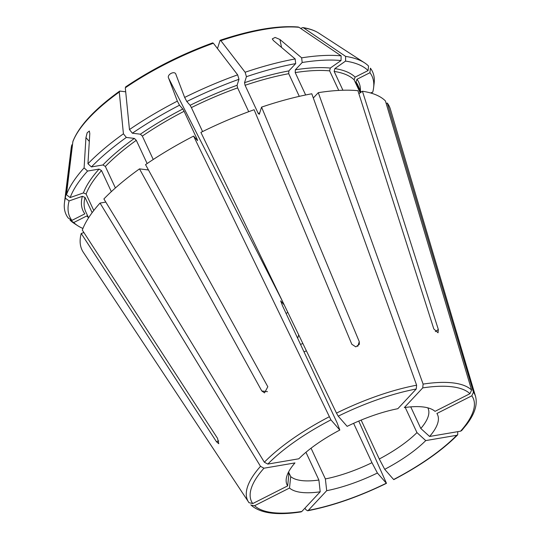 <?xml version="1.0" encoding="UTF-8"?>
<svg xmlns="http://www.w3.org/2000/svg" width="540" height="540" viewBox="0 0 540 540"><rect width="100%" height="100%" fill="white"/><g stroke="black" fill="none" stroke-linecap="round" stroke-linejoin="round"><path stroke-width="0.81" d="M87.575 171.052L99.07 169.088A152.125 50.531 155 0 0 83.416 192.935L70.187 197.546A166.698 55.37 155 0 1 87.575 171.052L84.098 167.886L85.941 137.619L87.176 132.752L89.343 131.051L89.795 133.502L87.946 163.769L91.422 166.928L102.917 164.963L105.361 166.448L115.398 187.967M105.8 202.088L100.035 203.074A169.594 56.335 155 0 0 82.303 230.094L217.526 438.338L218.761 443.718L216.452 441.72L218.747 440.924M358.877 93.724L362.428 91.24L438.332 329.488L438.055 332.782L433.809 328.934L357.912 90.68A169.594 56.335 155 0 0 318.283 92.671L423.104 384.095L422.732 387.896L404.339 407.585A83.025 27.574 -25 0 1 433.573 410.258A83.025 27.574 -25 0 1 435.031 411.352L469.949 393.694A122.276 40.615 155 0 0 422.732 387.896M299.295 96.363L288.725 73.697L288.866 70.909L295.691 63.605L295.171 58.948L273.463 40.595L272.275 38.92L275.103 37.422L279.943 39.488L301.658 57.841A169.047 56.153 155 0 1 341.132 55.856A973736.546 810943.549 -83 0 0 299.025 27.311L298.161 27.007C277.648 25.387 251.674 29.801 220.239 40.243M282.413 301.165L168.662 78.246L177.35 101.129L179.503 105.219L182.804 108.999L184.093 111.287L197.201 139.401L197.559 140.63L193.597 136.1A169.594 56.335 155 0 0 145.537 164.646L267.813 386.741L264.533 392.884L261.779 390.974L139.495 168.878A169.594 56.335 155 0 0 103.889 198.95L264.35 462.226L267.82 464.083L298.802 458.798A83.025 27.574 -25 0 1 339.829 430.049L330.925 419.87A122.276 40.615 155 0 0 267.82 464.083M405.236 407.464L416.961 432.601A138819.812 101034.972 -136.9 0 1 425.743 440.593A83.025 27.574 -25 0 1 384.716 469.334L393.62 479.513A122.276 40.615 155 0 0 456.725 435.301L425.743 440.593M457.758 431.663L457.711 434.781L456.725 435.301M371.918 93.359L372.033 92.421M360.18 92.812L354.119 79.812L355.124 77.132L368.077 70.578L368.543 66.042A169.047 56.153 155 0 0 364.48 62.782A169.047 56.153 155 0 0 345.647 56.41A973736.546 810943.549 -83 0 0 303.548 27.871L302.791 27.574L300.665 28.424M362.428 91.24A169.594 56.335 155 0 1 385.405 100.906L471.602 390.049L469.949 393.694M386.201 103.579L387.275 103.039L473.465 392.182L471.812 395.82L436.894 413.485A83.025 27.574 -25 0 1 429.59 436.469A138819.845 101034.999 -136.9 0 0 420.808 428.483A77.092 25.603 -25 0 0 428.045 408.328A77.092 25.603 -25 0 0 427.788 407.828M370.528 92.948L372.728 92.185A166.698 55.37 155 0 0 373.599 87.784A166.698 55.37 155 0 0 369.94 72.711L356.987 79.265L355.982 81.945L360.835 92.353M369.94 72.711L370.406 68.175A169.047 56.153 155 0 1 374.126 83.477L373.599 87.784M338.756 90.43L329.636 70.862L330.325 68.04L341.03 60.541L341.132 55.856M295.691 63.605A166.698 55.37 155 0 0 246.436 76.694L244.532 82.688L245.079 85.293L258.194 113.407L259.281 114.318L261.562 107.129A169.594 56.335 155 0 1 311.803 93.778L416.617 385.202L416.245 389.002L397.852 408.692A83.025 27.574 -25 0 0 347.139 426.357L338.236 416.171L336.481 413.113L200.9 132.401A169.594 56.335 155 0 1 254.104 109.728L351.81 344.257L355.806 346.869L359.336 344.318L359.276 341.658L357.777 346.363M248.717 111.692L237.614 87.892L237.067 85.286L238.97 79.292L237.654 74.844A973736.546 268528.905 -109.2 0 0 213.394 43.254L212.591 43.072M339.829 430.049A138819.812 12549.85 63.2 0 1 337.082 422.807L282.582 305.944L280.658 300.868L284.263 304.992M193.597 136.1L330.925 419.87M147.137 163.553L136.296 140.319L134.352 138.422L126.34 137.437L123.424 133.805A973736.782 431186.436 -125 0 1 119.266 92.043L119.975 91.098L125.699 91.8M70.187 197.546L66.427 194.812A973737.018 878318.883 -162.4 0 1 72.859 141.716L72.981 141.23C79.11 125.894 94.628 109.215 119.516 91.192L119.975 91.098M148.466 169.978L139.495 168.878M83.416 192.935L86.103 194.042L93.778 210.506M288.117 472.912L288.832 474.444A138819.812 130335.183 -41.2 0 0 287.651 485.899A83.025 27.574 -25 0 1 286.234 478.967A83.025 27.574 -25 0 1 294.955 462.915L263.972 468.207A122.276 40.615 155 0 0 252.734 503.564L287.651 485.899M100.035 203.074L260.503 466.344A125.334 41.627 155 0 0 248.636 502.193A125.334 41.627 155 0 0 248.96 502.666L252.734 503.564M65.353 198.194A973736.667 878318.566 -162.4 0 1 71.786 145.098A139.495 46.339 155 0 0 71.125 148.514L64.463 202.675A169.047 56.153 155 0 1 65.353 198.194L69.106 200.927A166.698 55.37 155 0 0 71.894 220.401L84.848 213.847A152.125 50.531 155 0 1 82.343 196.324L85.03 197.431L92.138 212.672M71.894 220.401L68.182 217.978A169.047 56.153 155 0 1 64.463 202.675M410.731 406.863L420.808 428.483M368.077 70.578A166.698 55.37 155 0 0 345.546 61.094L334.841 68.6L334.152 71.415L342.934 90.248M341.03 60.541A166.698 55.37 155 0 0 302.177 62.498L295.353 69.802L295.211 72.59L305.647 94.979M238.97 79.292A166.698 55.37 155 0 0 186.813 101.52L190.114 105.3L191.396 107.588L202.581 131.571M237.654 74.844A169.047 56.153 155 0 0 184.653 97.436L175.966 74.547C175.095 70.153 166.428 74.554 168.662 78.246M177.35 101.129A169.047 56.153 155 0 0 129.465 129.573A973736.782 431186.436 -125 0 1 125.3 87.817L126.016 86.866M287.84 312.397A32.893 10.928 155 0 0 286.092 313.463M179.503 105.219A166.698 55.37 155 0 0 132.374 133.211L140.387 134.19L142.337 136.087L153.245 159.489M123.424 133.805A169.047 56.153 155 0 0 87.946 163.769M84.098 167.886A169.047 56.153 155 0 0 66.427 194.812M99.07 169.088L101.513 170.566L111.341 191.646M288.832 474.444A77.092 25.603 -25 0 1 288.313 473.486A77.092 25.603 -25 0 1 288.09 472.973M88.412 217.478A152.125 50.531 155 0 1 86.711 215.98L73.757 222.534L70.045 220.111A169.047 56.153 155 0 0 74.115 223.371L77.753 225.734A166.698 55.37 155 0 0 82.937 228.454M305.951 452.277L318.897 480.033A77.092 25.603 -25 0 1 290.696 476.577A138819.812 130335.183 -41.2 0 0 289.514 488.032L254.597 505.697A122.276 40.615 155 0 0 301.82 511.488L320.207 491.798A83.025 27.574 -25 0 1 289.514 488.032M288.569 472.007L290.696 476.577M303.986 351.837A77.092 25.603 155 0 0 306.41 350.838M353.606 423.333L371.965 462.706A77.092 25.603 -25 0 1 325.377 478.926A138819.832 83286.812 -99.7 0 0 326.693 490.691L308.3 510.381A122.276 40.615 155 0 0 386.309 483.212L377.406 473.026A83.025 27.574 -25 0 1 326.693 490.691M311.047 448.2L325.377 478.926M300.53 344.425A72.934 24.226 155 0 0 302.846 343.474M297.662 338.269L298.721 334.928M361.125 420.093L379.276 459.007A138819.812 12549.85 -116.8 0 1 384.716 469.334M416.961 432.601A77.092 25.603 -25 0 1 379.276 459.007M318.897 480.033A138819.832 83286.812 -99.7 0 0 320.207 491.798M250.823 504.799L251.222 505.258C260.537 513.378 277.155 515.585 301.077 511.893L301.82 511.488M304.931 508.154L305.816 509.639L307.604 510.759L308.3 510.381M251.222 505.258L254.597 505.697M261.562 107.129L359.276 341.658M83.896 232.551L81.223 233.476L216.452 441.72M81.223 233.476A169.594 56.335 155 0 0 83.329 252.302L249.028 502.754M260.503 466.344L263.972 468.207M358.763 421.079L386.471 483.314M461.606 430.603L460.573 431.183L429.59 436.469M313.315 97.99L318.283 92.671M295.171 58.948A169.047 56.153 155 0 0 245.12 72.245A973736.782 268528.966 -109.2 0 0 220.853 40.655L220.05 40.473L217.478 48.573M246.436 76.694L245.12 72.245M186.813 101.52L184.653 97.436M132.374 133.211L129.465 129.573M126.34 137.437A166.698 55.37 155 0 0 91.422 166.928M73.757 222.534A166.698 55.37 155 0 0 77.753 225.734M461.632 430.61L466.56 424.629C474.68 414.018 477.671 404.602 475.538 396.387L390.366 109.127A169.594 56.335 155 0 0 387.275 103.039M302.177 62.498L301.658 57.841M345.546 61.094L345.647 56.41M69.106 200.927L82.343 196.324M371.965 462.706A138819.845 12549.857 -116.8 0 1 377.406 473.026M89.309 141.406L85.941 137.619M438.332 329.488L435.328 331.594M281.543 47.426L279.943 39.488M261.779 390.974L267.455 391.669M361.125 92.151L357.743 84.895A150.066 49.849 155 0 0 355.982 81.945M360.423 90.639A152.125 50.531 155 0 0 356.987 79.265M354.119 79.812A150.066 49.849 155 0 0 334.152 71.415M329.636 70.862A150.066 49.849 155 0 0 295.211 72.59M288.725 73.697A150.066 49.849 155 0 0 245.079 85.293M259.733 112.894A150.066 49.849 155 0 0 258.194 113.407M237.614 87.892A150.066 49.849 155 0 0 191.396 107.588M213.394 43.254A139.495 46.339 155 0 0 125.3 87.817M184.093 111.287A150.066 49.849 155 0 0 142.337 136.087M197.201 139.401A150.066 49.849 155 0 0 196.709 139.657M136.296 140.319A150.066 49.849 155 0 0 105.361 166.448M148.129 169.358A150.066 49.849 155 0 0 147.454 169.85M119.266 92.043A139.495 46.339 155 0 0 72.859 141.716M101.513 170.566A150.066 49.849 155 0 0 86.103 194.042M85.03 197.431A150.066 49.849 155 0 0 85.732 211.734L88.574 217.823M416.617 385.202A125.334 41.627 155 0 0 336.481 413.113M416.245 389.002A122.276 40.615 155 0 0 338.236 416.171M329.177 416.806A125.334 41.627 155 0 0 264.35 462.226M471.602 390.049A125.334 41.627 155 0 0 423.104 384.095M460.573 431.183A122.276 40.615 155 0 0 471.812 395.82M475.538 396.387A125.334 41.627 155 0 0 473.465 392.182M364.48 62.782L318.701 33.068A139.495 46.339 155 0 0 303.548 27.871M355.124 77.132A152.125 50.531 155 0 0 334.841 68.6M330.325 68.04A152.125 50.531 155 0 0 295.353 69.802M288.866 70.909A152.125 50.531 155 0 0 244.532 82.688M237.067 85.286A152.125 50.531 155 0 0 190.114 105.3M182.804 108.999A152.125 50.531 155 0 0 140.387 134.19M134.352 138.422A152.125 50.531 155 0 0 102.917 164.963M299.025 27.311A139.495 46.339 155 0 0 220.853 40.655M71.125 148.514L71.834 144.828M307.618 510.779C332.579 505.933 358.864 496.787 386.464 483.334M457.718 434.801C442.105 450.522 420.795 465.46 393.788 479.628M318.701 33.068C314.55 30.402 309.251 28.566 302.798 27.567M212.76 42.849C180.995 54.439 151.936 69.14 125.57 86.954"/></g></svg>
